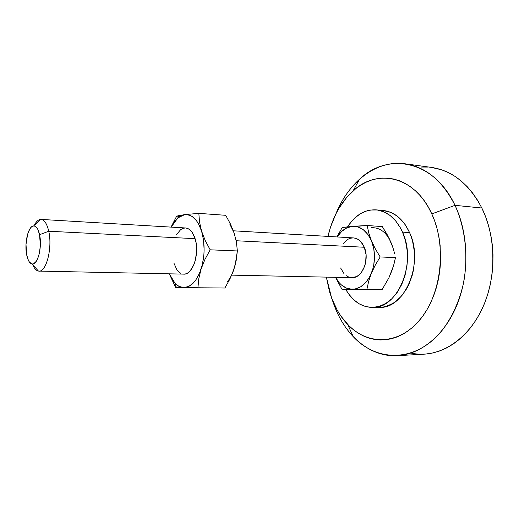 <?xml version="1.0" encoding="UTF-8"?>
<svg xmlns="http://www.w3.org/2000/svg" width="519" height="519" viewBox="0 0 519 519"><rect width="100%" height="100%" fill="white"/><g stroke="black" fill="none" stroke-linecap="round" stroke-linejoin="round"><path stroke-width="0.78" d="M38.957 271.093C36.356 270.918 34.189 268.563 32.463 264.022C34.046 268.213 36.032 270.548 38.406 271.041C45.97 273.364 52.737 248.063 48.741 231.234L39.574 234.705C42.422 247.031 37.589 265.559 32.1 263.989C29.648 263.412 27.844 260.389 26.696 254.933L26.002 244.436L27.643 234.108L29.804 229.009L31.108 227.303L32.489 226.265L33.897 225.94L35.292 226.349L36.602 227.478L37.783 229.294L39.574 234.705L40.339 245.539L39.438 252.902L38.601 256.178L36.336 261.265L33.592 263.808L32.178 264.002L29.525 262.218L28.389 260.33L26.696 254.933C24.166 243.301 28.247 225.869 33.625 225.947C36.265 225.966 38.25 228.885 39.574 234.705L48.741 231.234C46.879 223.313 44.121 219.381 40.476 219.427C38.205 219.693 36.148 221.658 34.293 225.317C36.317 221.334 38.562 219.368 41.033 219.414C44.439 219.842 47.008 223.78 48.741 231.234C52.601 247.537 46.373 272.216 38.957 271.093L183.739 274.129C192.77 275.161 199.984 253.246 195.099 238.662C192.906 231.98 189.733 228.418 185.588 227.971L187.709 228.47L189.941 229.852L191.972 232.064L195.099 238.662L48.741 231.234L195.099 238.662L196.065 242.782L196.597 251.858L195.209 260.804L193.859 264.774L190.129 270.905L187.904 272.832L185.555 273.909L183.7 274.129M353.478 237.91L355.898 238.37L358.421 239.596L360.731 241.536L364.306 247.252L236.164 240.745L364.306 247.252C361.782 241.478 358.181 238.364 353.497 237.916L233.362 230.799M376.054 307.196L382.834 307.105L386.227 306.353L392.838 303.433L395.991 301.286L401.81 295.7L406.773 288.564L408.868 284.496L412.138 275.583L413.28 270.821L414.499 260.973L414.279 251.034L412.611 241.439L411.262 236.904L409.595 232.609L402.517 232.123L400.545 228.088L395.809 221.029L390.171 215.547L383.904 211.83L377.261 209.981L370.521 210.026L367.193 210.74L360.776 213.504L354.873 217.909L352.167 220.672L347.607 226.79C355.21 215.022 364.74 209.384 376.184 209.858C387.388 211.142 396.166 218.564 402.517 232.123L409.595 232.609C403.231 219.141 394.427 211.765 383.191 210.474L376.217 209.864M332.296 299.82L334.242 305.47L331.686 298.224L326.347 277.127L329.468 291.568L332.854 301.539M411.781 353.413L418.625 354.192L425.58 354.068L432.561 353.011L439.509 351.013L446.34 348.074L452.983 344.194L459.36 339.4L465.387 333.723L470.993 327.21L476.098 319.925L480.633 311.932L484.545 303.33L487.763 294.202L490.247 284.672L491.967 274.836L492.881 264.833L492.998 254.777L492.304 244.799L490.812 235.016L488.541 225.551L485.537 216.52L481.84 208.022L455.014 205.336L431.795 213.912L428.311 207.139L424.36 200.963L419.988 195.449L415.252 190.635L410.211 186.561L404.917 183.272L399.442 180.768L393.843 179.068L388.18 178.166L382.509 178.056L376.885 178.724L371.357 180.138L365.979 182.273L360.796 185.095L355.852 188.566L346.809 197.272L339.115 208.015L335.845 214.023L330.551 227.056L327.976 236.405C332.387 217.403 340.756 202.228 353.082 190.875C376.982 168.26 414.824 175.85 431.795 213.912L455.014 205.336C433.852 159.781 387.81 152.125 359.531 179.211C349.41 188.429 341.476 200.113 335.728 214.256C348.476 182.072 376.1 159.709 405.079 163.79C425.781 166.891 442.422 180.735 455.014 205.336L481.84 208.022C469.182 184.083 452.432 170.55 431.587 167.429L405.079 163.79M402.517 232.123L405.521 241.017L407.181 250.677L407.402 260.694L406.967 265.696L405.034 275.407L401.771 284.386L397.32 292.255L391.91 298.691L385.766 303.459L379.175 306.398L372.395 307.436L365.707 306.593L359.356 303.939L353.569 299.625L348.541 293.845L345.654 289.232C352.297 300.975 361.166 307.047 372.272 307.443C397.515 309.279 417.205 262.919 402.517 232.123M389.068 277.23L392.085 270.016M392.15 245.708L389.185 238.714M397.392 355.671C369.917 357.306 345.343 335.728 334.242 305.47C338.816 317.66 345.141 328.053 353.218 336.656C376.405 361.529 414.071 362.839 440.462 332.465C451.316 319.14 459.432 301.766 463.701 282.219C468.443 255.789 465.173 227.659 455.014 205.336C468.644 233.874 469.617 273.565 457.2 304.4C444.744 335.268 420.766 354.438 397.392 355.671L424.107 354.172C447.657 352.92 471.713 334.236 484.162 304.264C496.573 274.311 495.554 235.801 481.84 208.022L477.506 200.159L472.595 193.003L467.171 186.626L461.313 181.092L455.085 176.441L448.578 172.697L441.857 169.888L431.503 167.416M428.091 167.066L421.188 167.04M431.795 213.912C447.002 246.415 441.429 294.396 419.89 319.795C398.475 345.453 367.296 345.284 347.73 324.518C340.918 317.336 335.572 308.571 331.686 298.224L337.428 310.563L340.918 316.136L349.034 325.835L353.601 329.863L358.467 333.269L363.592 336.027L368.931 338.083L374.446 339.407L380.083 339.971L385.786 339.757L391.514 338.738L397.191 336.909L402.77 334.275L408.181 330.85L413.364 326.646L418.256 321.696L422.803 316.045L426.936 309.746L430.608 302.862L433.767 295.473L436.375 287.649L438.393 279.488L439.788 271.08L440.547 262.53L440.125 245.409L438.944 237.047L437.147 228.944L434.747 221.204L431.795 213.912M375.782 307.157L379.305 307.384C404.619 309.207 424.321 263.185 409.595 232.609L405.371 224.909L402.867 221.581L397.223 216.131L390.937 212.44L383.152 210.474M360.815 289.375L341.917 289.193L360.815 289.375M368.016 289.446L364.5 289.414L368.016 289.446M390.833 242.055L392.377 246.012L389.023 238.117L382.321 226.595L367.154 225.499L382.321 226.595L386.986 234.231L390.833 242.055C386.24 232.22 379.817 227.432 371.572 227.698M392.306 269.692L388.913 277.801L382.12 289.57L366.894 289.42L368.613 281.467L371.39 273.266L375.321 265.034L380.174 256.95L375.393 248.997L371.513 240.952L368.801 233.044L367.154 225.499L342.242 227.465L336.85 236.93L342.242 227.465L352.414 226.355C360.595 226.063 366.965 230.929 371.513 240.952C375.522 251.566 375.484 262.335 371.39 273.266C366.751 283.653 360.329 288.992 352.116 289.284L382.12 289.57L388.913 277.801L393.584 265.637L392.306 269.692M394.615 261.608L393.584 265.637L395.446 257.593L380.174 256.95L395.446 257.593L394.615 261.608M394.641 253.765L393.629 249.911L394.641 253.765M392.377 246.012L393.629 249.911L392.377 246.012M335.449 277.315L341.917 289.193L352.116 289.284C345.213 288.94 339.698 284.957 335.566 277.315L339.238 282.764L341.496 285.022L346.569 288.168L352.116 289.284L366.894 289.42L368.613 281.467L371.39 273.266L375.321 265.034L380.174 256.95L375.393 248.997L371.513 240.952L368.801 233.044L367.154 225.499L352.414 226.355L346.874 227.854L341.781 231.331L337.181 236.949C341.301 230.54 346.381 227.011 352.414 226.355L358.032 226.985L363.339 229.755L367.945 234.51L371.513 240.952L373.764 248.627L374.517 256.989L373.706 265.41L372.726 269.445L369.729 276.796L365.545 282.764L360.491 286.929L354.951 289.038L341.917 289.193L335.449 277.315M231.695 275.135L351.908 277.659C362.1 278.58 369.93 259.837 364.306 247.252L366.051 254.641L365.655 262.543L364.662 266.279L361.302 272.592L359.07 274.921L356.585 276.569L351.863 277.659M348.664 277.01L346.199 275.667M343.987 273.656L340.607 267.96M343.468 243.34L348.002 239.233L350.584 238.195L353.251 237.903M232.207 273.747L235.036 265.391M227.374 281.707C229.982 278.573 232.11 274.577 233.771 269.731L229.898 279.021L224.889 288.019L175.714 287.558L169.252 273.824L175.714 287.558L197.914 287.753L198.835 278.463L201.145 268.894C196.876 281.032 191.089 287.273 183.791 287.63C180.709 287.565 177.855 286.209 175.221 283.562L169.298 273.831L172.47 280.111L174.442 282.719L178.893 286.345L183.791 287.63L197.914 287.753L198.835 278.463L201.145 268.894L205.024 259.253L210.169 249.814L205.258 240.569L201.606 231.221C205.076 243.541 204.927 256.101 201.145 268.894L205.024 259.253L210.169 249.814L205.258 240.569L201.606 231.221L199.53 222.087L198.835 213.367L184.751 214.581C192.017 214.075 197.635 219.621 201.606 231.221L199.53 222.087L198.835 213.367L225.694 215.307L230.481 224.072L234.16 233.083L236.411 242.101L237.371 250.956L235.178 265.014L233.771 269.731L229.898 279.021L224.889 288.019L175.714 287.558L183.791 287.63L188.819 286.41L193.613 282.719L195.812 279.994L199.62 273.02L202.378 264.424L203.883 254.829L204.116 249.879L203.539 240.141L201.606 231.221L198.485 223.78L196.552 220.776L192.134 216.455L187.255 214.574L182.26 215.197L179.827 216.423L175.286 220.549L171.173 227.121L177.855 217.896L184.751 214.581L176.681 216.125L171.036 227.114L176.681 216.125L178.465 216.241M176.681 216.125L184.751 214.581L198.835 213.367L225.694 215.307L230.481 224.072L234.16 233.083L229.69 223.91M180.865 273.396L178.705 271.852L176.765 269.536L173.846 262.958M176.648 234.413L180.703 229.593L182.999 228.347L185.367 227.964M234.16 233.083L236.411 242.101L237.371 250.956L210.169 249.814L237.371 250.956L236.216 260.324L233.771 269.731M185.588 227.971L41.033 219.414M40.476 219.427L33.625 225.947M359.531 179.211L353.082 190.875M353.218 336.656L347.73 324.518M379.305 307.384L372.279 307.443M38.406 271.041L32.1 263.989M177.855 217.896L178.705 215.593M175.221 283.562L176.343 287.565"/></g></svg>
